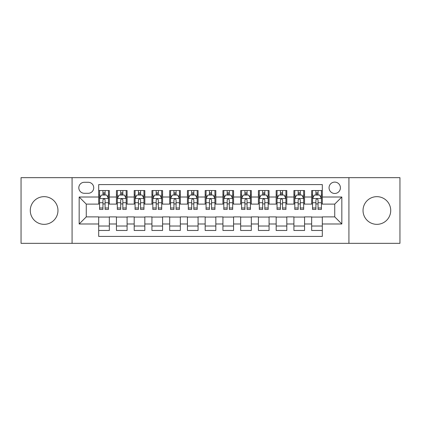 <?xml version="1.0" encoding="UTF-8"?>
<svg xmlns="http://www.w3.org/2000/svg" width="421" height="421" viewBox="0 0 421 421"><rect width="100%" height="100%" fill="white"/><g stroke="black" fill="none" stroke-linecap="round" stroke-linejoin="round"><path stroke-width="0.63" d="M376.879 196.66A13.84 13.84 0 0 0 363.034 210.5A13.84 13.84 0 0 0 376.879 224.34A13.84 13.84 0 0 0 390.72 210.5A13.84 13.84 0 0 0 376.879 196.66M44.121 196.66A13.84 13.84 0 0 0 30.28 210.5A13.84 13.84 0 0 0 44.121 224.34A13.84 13.84 0 0 0 57.966 210.5A13.84 13.84 0 0 0 44.121 196.66M334.732 182.104A5.678 5.678 0 0 0 329.048 187.782A5.678 5.678 0 0 0 334.732 193.465A5.678 5.678 0 0 0 340.41 187.782A5.678 5.678 0 0 0 334.732 182.104M348.925 243.333L399.95 243.333L399.95 177.667L348.925 177.667L348.925 243.333L72.075 243.333L72.075 177.667L21.05 177.667L21.05 243.333L72.075 243.333M322.307 190.534L311.656 190.534L311.656 197.012L304.562 197.012L304.562 204.111L311.656 204.111L311.656 197.012M304.562 197.012L304.562 190.534L293.911 190.534L293.911 197.012L286.812 197.012L286.812 204.111L293.911 204.111L293.911 197.012M286.812 197.012L286.812 190.534L276.165 190.534L276.165 197.012L269.066 197.012L269.066 204.111L276.165 204.111L276.165 197.012M269.066 197.012L269.066 190.534L258.415 190.534L258.415 197.012L251.316 197.012L251.316 204.111L258.415 204.111L258.415 197.012M251.316 197.012L251.316 190.534L240.67 190.534L240.67 197.012L233.571 197.012L233.571 204.111L240.67 204.111L240.67 197.012M233.571 197.012L233.571 190.534L222.925 190.534L222.925 197.012L215.826 197.012L215.826 204.111L222.925 204.111L222.925 197.012M215.826 197.012L215.826 190.534L205.174 190.534L205.174 197.012L198.075 197.012L198.075 204.111L205.174 204.111L205.174 197.012M198.075 197.012L198.075 190.534L187.429 190.534L187.429 197.012L180.33 197.012L180.33 204.111L187.429 204.111L187.429 197.012M180.33 197.012L180.33 190.534L169.684 190.534L169.684 197.012L162.585 197.012L162.585 204.111L169.684 204.111L169.684 197.012M162.585 197.012L162.585 190.534L151.934 190.534L151.934 197.012L144.835 197.012L144.835 204.111L151.934 204.111L151.934 197.012M144.835 197.012L144.835 190.534L134.188 190.534L134.188 197.012L127.089 197.012L127.089 204.111L134.188 204.111L134.188 197.012M127.089 197.012L127.089 190.534L116.438 190.534L116.438 204.111L109.344 204.111L109.344 190.534L98.693 190.534M98.693 230.466L109.344 230.466L109.344 216.889L116.438 216.889L116.438 230.466L127.089 230.466L127.089 216.889L134.188 216.889L134.188 223.988L127.089 223.988M134.188 223.988L134.188 230.466L144.835 230.466L144.835 216.889L151.934 216.889L151.934 223.988L144.835 223.988M151.934 223.988L151.934 230.466L162.585 230.466L162.585 216.889L169.684 216.889L169.684 223.988L162.585 223.988M169.684 223.988L169.684 230.466L180.33 230.466L180.33 216.889L187.429 216.889L187.429 223.988L180.33 223.988M187.429 223.988L187.429 230.466L198.075 230.466L198.075 216.889L205.174 216.889L205.174 223.988L198.075 223.988M205.174 223.988L205.174 230.466L215.826 230.466L215.826 216.889L222.925 216.889L222.925 223.988L215.826 223.988M222.925 223.988L222.925 230.466L233.571 230.466L233.571 216.889L240.67 216.889L240.67 223.988L233.571 223.988M240.67 223.988L240.67 230.466L251.316 230.466L251.316 216.889L258.415 216.889L258.415 223.988L251.316 223.988M258.415 223.988L258.415 230.466L269.066 230.466L269.066 216.889L276.165 216.889L276.165 223.988L269.066 223.988M276.165 223.988L276.165 230.466L286.812 230.466L286.812 216.889L293.911 216.889L293.911 223.988L286.812 223.988M293.911 223.988L293.911 230.466L304.562 230.466L304.562 216.889L311.656 216.889L311.656 223.988L304.562 223.988M84.316 193.286L88.221 193.286A5.499 5.499 0 0 0 93.725 187.782A5.499 5.499 0 0 0 88.221 182.282L84.316 182.282A5.499 5.499 0 0 0 78.816 187.782A5.499 5.499 0 0 0 84.316 193.286M348.925 177.667L72.075 177.667M322.307 197.012L322.307 184.587L98.693 184.587L98.693 204.111L86.268 204.111L86.268 216.889L98.693 216.889L98.693 236.413L322.307 236.413L322.307 216.889L334.732 216.889L334.732 204.111L322.307 204.111L322.307 197.012L341.831 197.012L341.831 223.988L322.307 223.988M98.693 223.988L79.169 223.988L79.169 197.012L98.693 197.012M311.656 223.988L311.656 230.466L322.307 230.466M98.693 194.97L99.582 194.97M102.95 194.97L105.082 194.97M108.455 194.97L109.344 194.97M98.693 203.932L99.582 203.932M102.95 203.932L105.082 203.932M108.455 203.932L109.344 203.932M98.693 217.068L109.344 217.068M98.693 226.03L109.344 226.03M116.438 203.932L117.327 203.932M120.701 203.932L122.832 203.932M126.2 203.932L127.089 203.932M116.438 194.97L117.327 194.97M120.701 194.97L122.832 194.97M126.2 194.97L127.089 194.97M116.438 217.068L127.089 217.068M116.438 226.03L127.089 226.03M134.188 217.068L144.835 217.068M134.188 226.03L144.835 226.03M134.188 194.97L135.073 194.97M138.446 194.97L140.577 194.97M143.95 194.97L144.835 194.97M134.188 203.932L135.073 203.932M138.446 203.932L140.577 203.932M143.95 203.932L144.835 203.932M151.934 217.068L162.585 217.068M151.934 226.03L162.585 226.03M151.934 194.97L152.823 194.97M156.196 194.97L158.322 194.97M161.696 194.97L162.585 194.97M151.934 203.932L152.823 203.932M156.196 203.932L158.322 203.932M161.696 203.932L162.585 203.932M169.684 217.068L180.33 217.068M169.684 226.03L180.33 226.03M169.684 194.97L170.568 194.97M173.941 194.97L176.073 194.97M179.441 194.97L180.33 194.97M169.684 203.932L170.568 203.932M173.941 203.932L176.073 203.932M179.441 203.932L180.33 203.932M187.429 217.068L198.075 217.068M187.429 226.03L198.075 226.03M187.429 194.97L188.319 194.97M191.687 194.97L193.818 194.97M197.191 194.97L198.075 194.97M187.429 203.932L188.319 203.932M191.687 203.932L193.818 203.932M197.191 203.932L198.075 203.932M205.174 217.068L215.826 217.068M205.174 226.03L215.826 226.03M205.174 194.97L206.064 194.97M209.437 194.97L211.563 194.97M214.936 194.97L215.826 194.97M205.174 203.932L206.064 203.932M209.437 203.932L211.563 203.932M214.936 203.932L215.826 203.932M222.925 217.068L233.571 217.068M222.925 226.03L233.571 226.03M222.925 194.97L223.809 194.97M227.182 194.97L229.313 194.97M232.681 194.97L233.571 194.97M222.925 203.932L223.809 203.932M227.182 203.932L229.313 203.932M232.681 203.932L233.571 203.932M240.67 217.068L251.316 217.068M240.67 226.03L251.316 226.03M240.67 194.97L241.559 194.97M244.927 194.97L247.059 194.97M250.432 194.97L251.316 194.97M240.67 203.932L241.559 203.932M244.927 203.932L247.059 203.932M250.432 203.932L251.316 203.932M258.415 217.068L269.066 217.068M258.415 226.03L269.066 226.03M258.415 194.97L259.304 194.97M262.678 194.97L264.804 194.97M268.177 194.97L269.066 194.97M258.415 203.932L259.304 203.932M262.678 203.932L264.804 203.932M268.177 203.932L269.066 203.932M276.165 217.068L286.812 217.068M276.165 226.03L286.812 226.03M276.165 194.97L277.05 194.97M280.423 194.97L282.554 194.97M285.927 194.97L286.812 194.97M276.165 203.932L277.05 203.932M280.423 203.932L282.554 203.932M285.927 203.932L286.812 203.932M293.911 217.068L304.562 217.068M293.911 226.03L304.562 226.03M293.911 194.97L294.8 194.97M298.168 194.97L300.299 194.97M303.673 194.97L304.562 194.97M293.911 203.932L294.8 203.932M298.168 203.932L300.299 203.932M303.673 203.932L304.562 203.932M311.656 217.068L322.307 217.068M311.656 226.03L322.307 226.03M311.656 194.97L312.545 194.97M315.918 194.97L318.05 194.97M321.418 194.97L322.307 194.97M311.656 203.932L312.545 203.932M315.918 203.932L318.05 203.932M321.418 203.932L322.307 203.932M86.268 204.111L79.169 197.012M86.268 216.889L79.169 223.988M341.831 197.012L334.732 204.111M341.831 223.988L334.732 216.889M105.082 192.839L102.95 192.839M108.455 207.99L105.082 207.99L105.082 209.437L108.455 209.437L108.455 198.612L106.681 195.06L101.356 195.06L99.582 198.612L99.582 209.437L102.95 209.437L102.95 207.99L99.582 207.99M99.582 198.612L99.582 190.534M108.455 198.612L108.455 190.534M102.95 195.06L102.95 190.534M105.082 190.534L105.082 195.06M105.082 207.99L105.082 199.938C104.371 198.575 103.666 198.575 102.95 199.938L102.95 207.99M122.832 192.839L120.701 192.839M126.2 207.99L122.832 207.99L122.832 209.437L126.2 209.437L126.2 198.612L124.427 195.06L119.101 195.06L117.327 198.612L117.327 209.437L120.701 209.437L120.701 207.99L117.327 207.99M117.327 198.612L117.327 190.534M126.2 198.612L126.2 190.534M120.701 195.06L120.701 190.534M122.832 190.534L122.832 195.06M122.832 207.99L122.832 199.938C122.122 198.575 121.411 198.575 120.701 199.938L120.701 207.99M140.577 192.839L138.446 192.839M143.95 207.99L140.577 207.99L140.577 209.437L143.95 209.437L143.95 198.612L142.172 195.06L136.851 195.06L135.073 198.612L135.073 209.437L138.446 209.437L138.446 207.99L135.073 207.99M135.073 198.612L135.073 190.534M143.95 198.612L143.95 190.534M138.446 195.06L138.446 190.534M140.577 190.534L140.577 195.06M140.577 207.99L140.577 199.938C139.867 198.575 139.156 198.575 138.446 199.938L138.446 207.99M158.322 192.839L156.196 192.839M161.696 207.99L158.322 207.99L158.322 209.437L161.696 209.437L161.696 198.612L159.922 195.06L154.596 195.06L152.823 198.612L152.823 209.437L156.196 209.437L156.196 207.99L152.823 207.99M152.823 198.612L152.823 190.534M161.696 198.612L161.696 190.534M156.196 195.06L156.196 190.534M158.322 190.534L158.322 195.06M158.322 207.99L158.322 199.938C157.617 198.575 156.907 198.575 156.196 199.938L156.196 207.99M176.073 192.839L173.941 192.839M179.441 207.99L176.073 207.99L176.073 209.437L179.441 209.437L179.441 198.612L177.667 195.06L172.342 195.06L170.568 198.612L170.568 209.437L173.941 209.437L173.941 207.99L170.568 207.99M170.568 198.612L170.568 190.534M179.441 198.612L179.441 190.534M173.941 195.06L173.941 190.534M176.073 190.534L176.073 195.06M176.073 207.99L176.073 199.938C175.362 198.575 174.652 198.575 173.941 199.938L173.941 207.99M193.818 192.839L191.687 192.839M197.191 207.99L193.818 207.99L193.818 209.437L197.191 209.437L197.191 198.612L195.412 195.06L190.092 195.06L188.319 198.612L188.319 209.437L191.687 209.437L191.687 207.99L188.319 207.99M188.319 198.612L188.319 190.534M197.191 198.612L197.191 190.534M191.687 195.06L191.687 190.534M193.818 190.534L193.818 195.06M193.818 207.99L193.818 199.938C193.107 198.575 192.397 198.575 191.687 199.938L191.687 207.99M211.563 192.839L209.437 192.839M214.936 207.99L211.563 207.99L211.563 209.437L214.936 209.437L214.936 198.612L213.163 195.06L207.837 195.06L206.064 198.612L206.064 209.437L209.437 209.437L209.437 207.99L206.064 207.99M206.064 198.612L206.064 190.534M214.936 198.612L214.936 190.534M209.437 195.06L209.437 190.534M211.563 190.534L211.563 195.06M211.563 207.99L211.563 199.938C210.858 198.575 210.147 198.575 209.437 199.938L209.437 207.99M229.313 192.839L227.182 192.839M232.681 207.99L229.313 207.99L229.313 209.437L232.681 209.437L232.681 198.612L230.908 195.06L225.588 195.06L223.809 198.612L223.809 209.437L227.182 209.437L227.182 207.99L223.809 207.99M223.809 198.612L223.809 190.534M232.681 198.612L232.681 190.534M227.182 195.06L227.182 190.534M229.313 190.534L229.313 195.06M229.313 207.99L229.313 199.938C228.603 198.575 227.893 198.575 227.182 199.938L227.182 207.99M247.059 192.839L244.927 192.839M250.432 207.99L247.059 207.99L247.059 209.437L250.432 209.437L250.432 198.612L248.658 195.06L243.333 195.06L241.559 198.612L241.559 209.437L244.927 209.437L244.927 207.99L241.559 207.99M241.559 198.612L241.559 190.534M250.432 198.612L250.432 190.534M244.927 195.06L244.927 190.534M247.059 190.534L247.059 195.06M247.059 207.99L247.059 199.938C246.348 198.575 245.638 198.575 244.927 199.938L244.927 207.99M264.804 192.839L262.678 192.839M268.177 207.99L264.804 207.99L264.804 209.437L268.177 209.437L268.177 198.612L266.404 195.06L261.078 195.06L259.304 198.612L259.304 209.437L262.678 209.437L262.678 207.99L259.304 207.99M259.304 198.612L259.304 190.534M268.177 198.612L268.177 190.534M262.678 195.06L262.678 190.534M264.804 190.534L264.804 195.06M264.804 207.99L264.804 199.938C264.099 198.575 263.388 198.575 262.678 199.938L262.678 207.99M282.554 192.839L280.423 192.839M285.927 207.99L282.554 207.99L282.554 209.437L285.927 209.437L285.927 198.612L284.149 195.06L278.828 195.06L277.05 198.612L277.05 209.437L280.423 209.437L280.423 207.99L277.05 207.99M277.05 198.612L277.05 190.534M285.927 198.612L285.927 190.534M280.423 195.06L280.423 190.534M282.554 190.534L282.554 195.06M282.554 207.99L282.554 199.938C281.844 198.575 281.133 198.575 280.423 199.938L280.423 207.99M300.299 192.839L298.168 192.839M303.673 207.99L300.299 207.99L300.299 209.437L303.673 209.437L303.673 198.612L301.899 195.06L296.573 195.06L294.8 198.612L294.8 209.437L298.168 209.437L298.168 207.99L294.8 207.99M294.8 198.612L294.8 190.534M303.673 198.612L303.673 190.534M298.168 195.06L298.168 190.534M300.299 190.534L300.299 195.06M300.299 207.99L300.299 199.938C299.589 198.575 298.884 198.575 298.168 199.938L298.168 207.99M318.05 192.839L315.918 192.839M321.418 207.99L318.05 207.99L318.05 209.437L321.418 209.437L321.418 198.612L319.644 195.06L314.319 195.06L312.545 198.612L312.545 209.437L315.918 209.437L315.918 207.99L312.545 207.99M312.545 198.612L312.545 190.534M321.418 198.612L321.418 190.534M315.918 195.06L315.918 190.534M318.05 190.534L318.05 195.06M318.05 207.99L318.05 199.938C317.339 198.575 316.629 198.575 315.918 199.938L315.918 207.99M116.438 223.988L109.344 223.988M116.438 197.012L109.344 197.012M108.407 198.523L99.624 198.523M99.582 196.039L100.866 196.039M107.166 196.039L108.455 196.039M102.95 202.722L99.582 202.722M108.455 202.722L105.082 202.722M105.082 193.97L102.95 193.97M126.158 198.523L117.375 198.523M117.327 196.039L118.617 196.039M124.916 196.039L126.2 196.039M120.701 202.722L117.327 202.722M126.2 202.722L122.832 202.722M122.832 193.97L120.701 193.97M143.903 198.523L135.12 198.523M135.073 196.039L136.362 196.039M142.661 196.039L143.95 196.039M138.446 202.722L135.073 202.722M143.95 202.722L140.577 202.722M140.577 193.97L138.446 193.97M161.653 198.523L152.865 198.523M152.823 196.039L154.107 196.039M160.412 196.039L161.696 196.039M156.196 202.722L152.823 202.722M161.696 202.722L158.322 202.722M158.322 193.97L156.196 193.97M179.399 198.523L170.616 198.523M170.568 196.039L171.857 196.039M178.157 196.039L179.441 196.039M173.941 202.722L170.568 202.722M179.441 202.722L176.073 202.722M176.073 193.97L173.941 193.97M197.144 198.523L188.361 198.523M188.319 196.039L189.603 196.039M195.902 196.039L197.191 196.039M191.687 202.722L188.319 202.722M197.191 202.722L193.818 202.722M193.818 193.97L191.687 193.97M214.894 198.523L206.106 198.523M206.064 196.039L207.348 196.039M213.652 196.039L214.936 196.039M209.437 202.722L206.064 202.722M214.936 202.722L211.563 202.722M211.563 193.97L209.437 193.97M232.639 198.523L223.856 198.523M223.809 196.039L225.098 196.039M231.397 196.039L232.681 196.039M227.182 202.722L223.809 202.722M232.681 202.722L229.313 202.722M229.313 193.97L227.182 193.97M250.384 198.523L241.601 198.523M241.559 196.039L242.843 196.039M249.143 196.039L250.432 196.039M244.927 202.722L241.559 202.722M250.432 202.722L247.059 202.722M247.059 193.97L244.927 193.97M268.135 198.523L259.347 198.523M259.304 196.039L260.588 196.039M266.893 196.039L268.177 196.039M262.678 202.722L259.304 202.722M268.177 202.722L264.804 202.722M264.804 193.97L262.678 193.97M285.88 198.523L277.097 198.523M277.05 196.039L278.339 196.039M284.638 196.039L285.927 196.039M280.423 202.722L277.05 202.722M285.927 202.722L282.554 202.722M282.554 193.97L280.423 193.97M303.625 198.523L294.842 198.523M294.8 196.039L296.084 196.039M302.383 196.039L303.673 196.039M298.168 202.722L294.8 202.722M303.673 202.722L300.299 202.722M300.299 193.97L298.168 193.97M321.376 198.523L312.592 198.523M312.545 196.039L313.834 196.039M320.134 196.039L321.418 196.039M315.918 202.722L312.545 202.722M321.418 202.722L318.05 202.722M318.05 193.97L315.918 193.97"/></g></svg>
